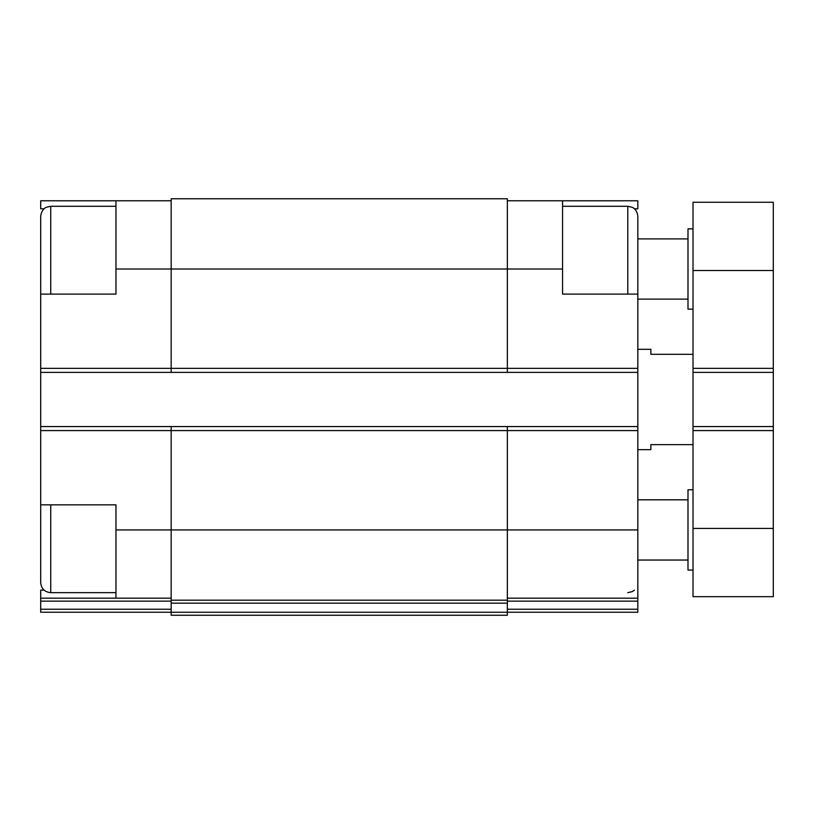 <?xml version="1.0" encoding="UTF-8"?>
<svg xmlns="http://www.w3.org/2000/svg" width="814" height="814" viewBox="0 0 814 814"><rect width="100%" height="100%" fill="white"/><g stroke="black" fill="none" stroke-linecap="round" stroke-linejoin="round"><path stroke-width="1.22" d="M115.964 592.663L50.733 592.663C44.638 592.063 41.29 588.715 40.7 582.621L40.7 504.843L115.964 504.843L115.964 598.178L171.164 598.178M507.356 200.773L637.82 200.773L637.82 208.801L634.421 208.801M562.555 200.773L562.555 294.098L637.82 294.098L637.82 612.23L507.356 612.23M44.098 590.15L40.7 590.15L40.7 598.178L115.964 598.178M171.164 372.374L40.7 372.374L40.7 294.098L115.964 294.098L115.964 269.007L171.164 269.007L171.164 372.374L637.82 372.374M44.098 208.801L40.7 208.801L40.7 200.773L171.164 200.773M562.555 269.007L507.356 269.007L507.356 198.758L171.164 198.758L171.164 269.007L507.356 269.007L507.356 372.374M507.356 598.178L637.82 598.178M637.82 612.23L532.448 612.23M40.7 372.374L40.7 426.567L637.82 426.567M507.356 426.567L507.356 600.183L171.164 600.183L171.164 529.934L637.82 529.934M171.164 426.567L171.164 529.934L115.964 529.934M171.164 603.164L507.356 603.164L507.356 615.242L171.164 615.242L171.164 600.183M507.356 603.164L507.356 600.183M40.7 426.567L40.7 529.934M40.7 612.23L171.164 612.23L40.7 612.23L40.7 598.178M146.072 612.23L95.899 612.23M115.964 200.773L115.964 269.007M637.82 294.098L637.82 216.321C637.179 209.218 632.071 207.102 632.203 207.316L627.787 206.288L562.555 206.288M637.82 269.007L637.82 218.834M40.7 294.098L40.7 216.321C41.422 209.045 46.479 207.112 46.459 207.244L50.733 206.288L50.733 294.098M693.019 444.637L650.864 444.637L650.864 449.654L637.82 449.654M693.019 354.314L650.864 354.314L650.864 349.298L637.82 349.298M693.019 372.374L773.3 372.374L773.3 202.269L693.019 202.269L693.019 596.672L773.3 596.672L773.3 528.428L693.019 528.428M773.3 372.374L773.3 426.567L693.019 426.567M773.3 426.567L773.3 528.428M693.019 570.075L687.993 570.075L687.993 489.794L693.019 489.794M693.019 309.157L687.993 309.157L687.993 228.866L693.019 228.866M40.7 368.366L637.82 368.366M40.7 430.586L637.82 430.586M507.356 601.149L637.82 601.149M507.356 609.248L637.82 609.248M171.164 612.26L507.356 612.26M40.7 601.149L171.164 601.149M40.7 609.248L171.164 609.248M627.787 294.098L627.787 206.288M50.733 592.663L50.733 504.843M773.3 270.513L693.019 270.513M773.3 368.366L693.019 368.366M773.3 430.586L693.019 430.586M115.964 206.288L50.733 206.288M627.787 592.663L632.203 591.636L634.421 590.15M687.993 499.827L637.82 499.827M687.993 560.042L637.82 560.042M687.993 238.899L637.82 238.899M687.993 299.114L637.82 299.114"/></g></svg>
